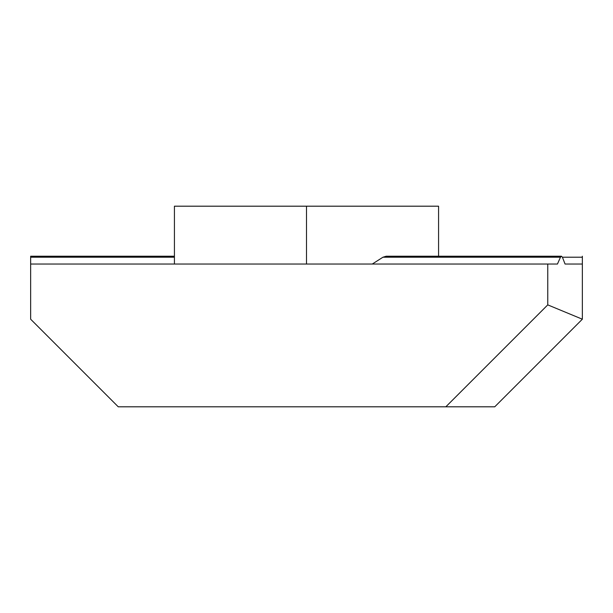 <?xml version="1.0" encoding="UTF-8"?>
<svg xmlns="http://www.w3.org/2000/svg" width="613" height="613" viewBox="0 0 613 613"><rect width="100%" height="100%" fill="white"/><g stroke="black" fill="none" stroke-linecap="round" stroke-linejoin="round"><path stroke-width="0.92" d="M547.761 304.876L582.35 319.204L494.745 406.81L445.827 406.81L547.761 304.876L547.761 264.034L557.455 264.034L560.458 257.207L561.454 256.226L386.19 256.226L382.964 257.207L372.29 264.034M174.429 264.034L174.429 206.19L438.571 206.19L438.571 256.226M174.429 256.226L30.65 256.226L30.65 319.204L118.255 406.81L445.827 406.81M561.454 256.226L562.412 257.207L565.056 264.034L582.35 264.034L565.056 264.034M582.35 319.204L582.35 257.207L562.412 257.207M582.35 256.226L582.35 257.207M30.65 264.034L547.761 264.034M306.5 206.19L306.5 264.034M560.458 257.207L382.964 257.207M174.429 257.207L30.65 257.207"/></g></svg>
